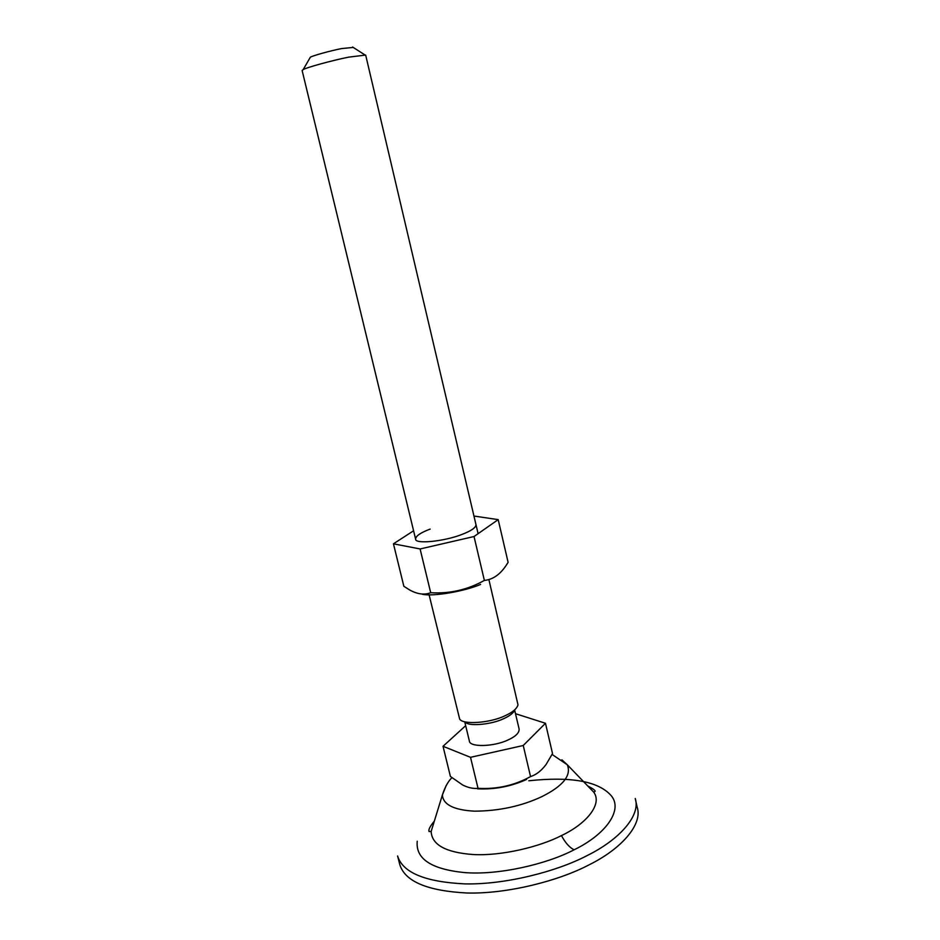 <?xml version="1.0" encoding="UTF-8"?>
<svg xmlns="http://www.w3.org/2000/svg" width="940" height="940" viewBox="0 0 940 940"><rect width="100%" height="100%" fill="white"/><g stroke="black" fill="none" stroke-linecap="round" stroke-linejoin="round"><path stroke-width="1.41" d="M589.145 864.8C558.865 880.827 507.377 894.081 466.933 893C427.348 890.932 404.964 881.462 399.782 864.589L397.596 855.988C402.731 872.649 425.091 881.943 464.677 883.882C505.144 884.834 556.692 871.568 587.03 855.635C618.908 840.019 641.045 815.709 635.229 798.495L637.167 807.166C643.03 824.591 620.964 849.114 589.145 864.8M528.785 780.776C570.474 776.358 597.769 781.128 610.683 795.076C623.89 809.293 606.065 834.391 574.082 849.807C546.493 864.33 497.789 875.539 463.866 872.52C431.037 869.101 415.492 858.667 417.243 841.23M413.588 530.771L393.449 543.813L403.859 586.302L409.816 590.062C417.513 594.268 424.469 595.149 430.696 592.717C449.767 593.88 467.662 589.779 484.37 580.415C492.595 579.628 499.751 574.787 505.826 565.892L508.117 562.367L498.188 519.632L473.948 516.037M484.37 580.415L474.03 536.529L498.188 519.632M430.696 592.717L420.11 548.96L474.03 536.529M393.449 543.813L420.11 548.96M480.599 584.433C464.524 591.307 433.822 596.665 422.483 594.315M430.156 529.103C420.474 532.71 415.621 536.07 415.621 539.172C415.057 544.354 444.232 541.452 461.869 534.472C471.339 530.865 476.039 527.563 475.957 524.567M545.482 723.271L552.52 753.575L546.093 764.467C541.428 770.718 536.246 774.748 530.548 776.593C514.251 785.511 496.743 789.424 478.025 788.319C473.278 788.86 468.12 787.732 462.551 784.923L450.401 776.44L443.022 746.289L470.517 757.323L523.239 745.502L545.482 723.271L515.508 713.707M478.025 788.319L470.517 757.323M465.664 725.68L443.022 746.289M514.709 710.346L519.091 728.923C519.456 732.718 515.802 736.384 508.117 739.933C493.876 746.854 469.46 747.441 469.354 740.955L464.795 722.073M526.611 779.425C511.019 786.498 494.64 789.635 477.485 788.825M515.003 709.582C513.639 712.896 509.821 715.939 503.57 718.712C492.372 724.258 470.811 726.456 465.97 722.813M309.848 58.069L310.341 57.223C312.233 55.812 330.645 50.678 341.655 48.563L353.252 47.435M530.548 776.593L523.239 745.502M478.096 533.685L365.672 55.072L348.846 57.117C332.772 60.254 305.805 67.692 303.173 69.607L302.116 70.453L415.621 539.172M489.117 580.591L518.01 704.871C516.847 708.795 512.453 712.461 504.815 715.857C489.681 723.201 462.327 724.869 459.648 718.994L429.087 594.797M561.885 759.814L567.29 764.772C571.661 775.347 563.154 785.981 541.781 796.673C521.489 806.168 499.081 810.997 474.524 811.173C453.809 810.033 443.093 804.64 442.387 794.993L446.136 785.605M588.64 786.886L593.692 792.126C602.658 803.935 586.783 823.663 561.474 835.578C539.243 847.046 500.891 856.187 472.902 854.519C445.701 852.462 431.789 844.766 431.155 831.442L434.104 821.866M574.082 849.807C569.44 847.469 565.234 842.722 561.474 835.578M587.7 785.922C593.105 788.742 595.572 790.564 595.079 791.409L593.692 792.126L567.29 764.772L552.086 754.444M451.917 777.686C448.133 781.293 444.961 787.062 442.387 794.993L431.155 831.442L429.098 831.559C428.194 829.926 429.933 826.448 434.339 821.114M303.173 69.607L310.341 57.223M352.582 47.012L364.649 54.743"/></g></svg>
